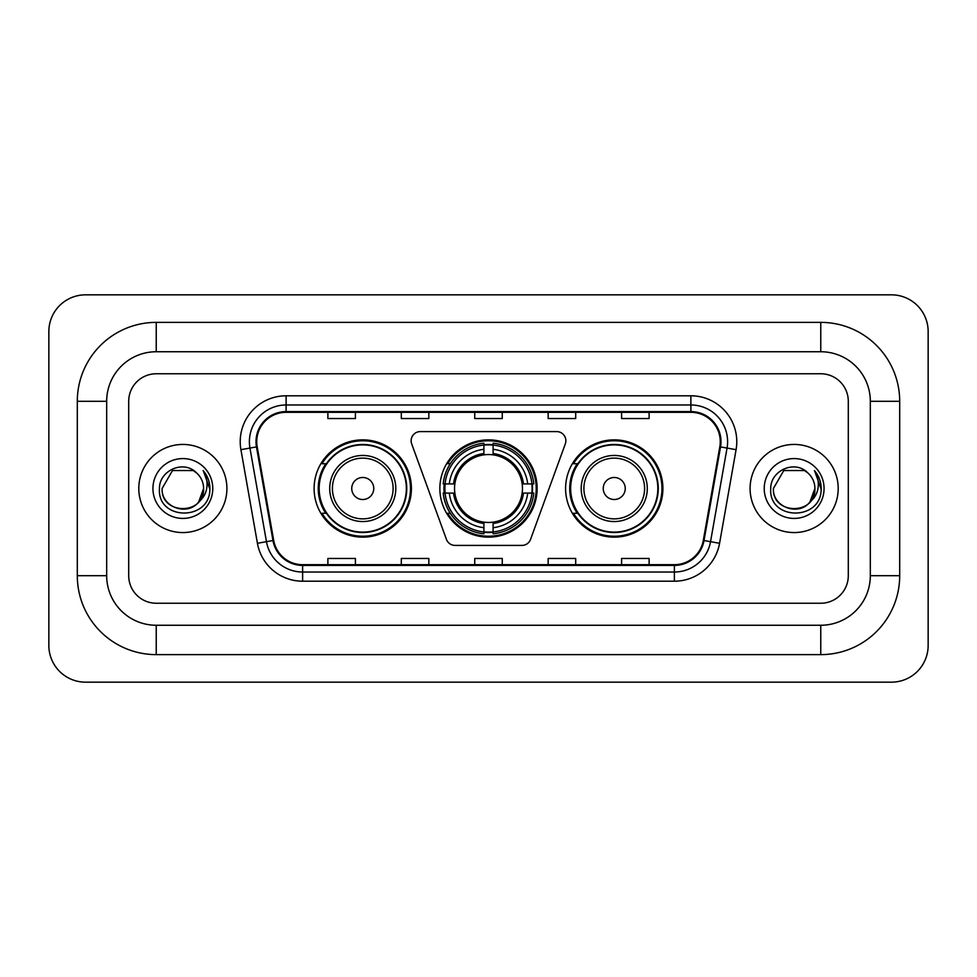 <?xml version="1.0" encoding="UTF-8"?>
<svg xmlns="http://www.w3.org/2000/svg" width="977" height="977" viewBox="0 0 977 977"><rect width="100%" height="100%" fill="white"/><g stroke="black" fill="none" stroke-linecap="round" stroke-linejoin="round"><path stroke-width="1.47" d="M411.134 440.774A9.184 9.184 0 0 0 411.696 443.912L446.44 539.365A9.184 9.184 0 0 0 455.062 545.41L521.938 545.41A9.184 9.184 0 0 0 530.56 539.365L565.304 443.912A9.184 9.184 0 0 0 556.682 431.59L420.318 431.59A9.184 9.184 0 0 0 411.134 440.774M565.598 488.5A48.642 48.642 0 0 0 614.24 537.142A48.642 48.642 0 0 0 662.894 488.5A48.642 48.642 0 0 0 614.24 439.858A48.642 48.642 0 0 0 565.598 488.5M439.858 488.5A48.642 48.642 0 0 0 488.5 537.142A48.642 48.642 0 0 0 537.142 488.5A48.642 48.642 0 0 0 488.5 439.858A48.642 48.642 0 0 0 439.858 488.5M314.105 488.5A48.642 48.642 0 0 0 362.76 537.142A48.642 48.642 0 0 0 411.402 488.5A48.642 48.642 0 0 0 362.76 439.858A48.642 48.642 0 0 0 314.105 488.5M325.781 513.279A44.515 44.515 0 0 1 325.781 463.721M444.217 493.092A44.515 44.515 0 0 1 444.217 483.908M577.26 513.279A44.515 44.515 0 0 1 577.26 463.721M138.795 488.5A44.063 44.063 0 0 0 182.858 532.563A44.063 44.063 0 0 0 226.908 488.5A44.063 44.063 0 0 0 182.858 444.437A44.063 44.063 0 0 0 138.795 488.5A44.063 44.063 0 0 0 182.858 532.563A44.063 44.063 0 0 0 226.908 488.5A44.063 44.063 0 0 0 182.858 444.437A44.063 44.063 0 0 0 138.795 488.5M750.092 488.5A44.063 44.063 0 0 0 794.142 532.563A44.063 44.063 0 0 0 838.205 488.5A44.063 44.063 0 0 0 794.142 444.437A44.063 44.063 0 0 0 750.092 488.5A44.063 44.063 0 0 0 794.142 532.563A44.063 44.063 0 0 0 838.205 488.5A44.063 44.063 0 0 0 794.142 444.437A44.063 44.063 0 0 0 750.092 488.5M256.743 441.689A29.371 29.371 0 0 1 286.114 412.318L690.886 412.318A29.371 29.371 0 0 1 719.805 446.794L703.306 540.415A29.371 29.371 0 0 1 674.374 564.682L302.626 564.682A29.371 29.371 0 0 1 273.694 540.415L257.195 446.794A29.371 29.371 0 0 1 256.743 441.689M256.011 441.689A30.104 30.104 0 0 0 256.462 446.916L272.974 540.537A30.104 30.104 0 0 0 302.626 565.414L674.374 565.414A30.104 30.104 0 0 0 704.026 540.537L720.538 446.916A30.104 30.104 0 0 0 690.886 411.586L286.114 411.586A30.104 30.104 0 0 0 256.011 441.689M240.916 449.664A45.895 45.895 0 0 1 286.114 395.795L690.886 395.795A45.895 45.895 0 0 1 736.084 449.664L719.573 543.285A45.895 45.895 0 0 1 674.374 581.205L302.626 581.205A45.895 45.895 0 0 1 257.427 543.285L240.916 449.664L249.953 448.064A36.711 36.711 0 0 1 286.114 404.979L690.886 404.979A36.711 36.711 0 0 1 727.047 448.064L710.535 541.685A36.711 36.711 0 0 1 674.374 572.021L302.626 572.021A36.711 36.711 0 0 1 266.465 541.685L249.953 448.064A36.711 36.711 0 0 1 249.404 441.689M848.292 401.303A27.539 27.539 0 0 0 820.765 373.764L156.235 373.764A27.539 27.539 0 0 0 128.708 401.303L128.708 575.697A27.539 27.539 0 0 0 156.235 603.236L820.765 603.236A27.539 27.539 0 0 0 848.292 575.697L848.292 401.303A27.539 27.539 0 0 0 820.765 373.764L156.235 373.764A27.539 27.539 0 0 0 128.708 401.303L128.708 575.697A27.539 27.539 0 0 0 156.235 603.236L820.765 603.236A27.539 27.539 0 0 0 848.292 575.697L848.292 401.303M474.737 412.318L474.737 418.535L502.263 418.535L502.263 412.318M401.303 412.318L401.303 418.535L428.842 418.535L428.842 412.318M327.881 412.318L327.881 418.535L355.408 418.535L355.408 412.318M548.158 412.318L548.158 418.535L575.697 418.535L575.697 412.318M621.592 412.318L621.592 418.535L649.119 418.535L649.119 412.318M502.263 564.682L502.263 558.465L474.737 558.465L474.737 564.682M428.842 564.682L428.842 558.465L401.303 558.465L401.303 564.682M355.408 564.682L355.408 558.465L327.881 558.465L327.881 564.682M575.697 564.682L575.697 558.465L548.158 558.465L548.158 564.682M649.119 564.682L649.119 558.465L621.592 558.465L621.592 564.682M820.765 322.373A78.929 78.929 0 0 1 899.695 401.303A78.929 78.929 0 0 0 820.765 322.373L156.235 322.373A78.929 78.929 0 0 0 77.305 401.303A78.929 78.929 0 0 1 156.235 322.373L156.235 351.744L820.765 351.744L156.235 351.744A49.558 49.558 0 0 0 106.676 401.303L106.676 575.697A49.558 49.558 0 0 0 156.235 625.256L820.765 625.256L156.235 625.256L156.235 654.627L820.765 654.627A78.929 78.929 0 0 0 899.695 575.697L899.695 401.303L870.324 401.303A49.558 49.558 0 0 0 820.765 351.744L820.765 322.373M899.695 575.697L870.324 575.697L870.324 401.303L870.324 575.697A49.558 49.558 0 0 1 820.765 625.256L820.765 654.627M928.15 331.545A36.711 36.711 0 0 0 891.439 294.834L85.561 294.834A36.711 36.711 0 0 0 48.85 331.545L48.85 645.455A36.711 36.711 0 0 0 85.561 682.166L891.439 682.166A36.711 36.711 0 0 0 928.15 645.455L928.15 331.545M77.305 575.697L106.676 575.697L106.676 401.303L77.305 401.303L77.305 575.697A78.929 78.929 0 0 0 156.235 654.627M196.45 472.831A20.749 20.749 0 0 1 203.595 488.5C204.865 515.258 160.839 515.258 162.109 488.5L172.489 470.535L193.226 470.535L196.45 472.831C183.713 459.483 159.202 470.474 159.434 488.5C157.102 520.521 209.029 521.364 209.86 490.051L209.908 488.5C209.835 481.698 207.564 475.726 203.118 470.572C206.501 476.129 207.698 482.101 206.697 488.5C205.72 493.947 203.082 498.38 198.746 501.824A20.749 20.749 0 0 0 203.595 488.5L198.697 501.897M198.746 501.824C187.743 516.711 161.034 507.185 162.109 488.5M152.937 488.5A29.921 29.921 0 0 0 182.858 518.421A29.921 29.921 0 0 0 212.778 488.5A29.921 29.921 0 0 0 182.858 458.579A29.921 29.921 0 0 0 152.937 488.5M203.314 470.804L209.896 489.282M493.092 531.952L493.092 533.796A45.528 45.528 0 0 0 533.796 493.092L531.952 493.092A43.684 43.684 0 0 1 493.092 531.952L493.092 527.702A39.471 39.471 0 0 0 527.702 493.092L522.145 493.092A33.963 33.963 0 0 0 493.092 454.855L493.092 445.048A43.684 43.684 0 0 1 531.952 483.908L533.796 483.908A45.528 45.528 0 0 0 493.092 443.204L493.092 445.048M445.048 493.092L443.204 493.092A45.528 45.528 0 0 0 483.908 533.796L483.908 531.952A43.684 43.684 0 0 1 445.048 493.092L449.298 493.092A39.471 39.471 0 0 0 483.908 527.702L483.908 522.145A33.963 33.963 0 0 0 522.145 493.092L523.501 493.092A35.306 35.306 0 0 1 493.092 523.501L493.092 527.702M483.908 445.048L483.908 443.204A45.528 45.528 0 0 0 443.204 483.908L445.048 483.908A43.684 43.684 0 0 1 483.908 445.048L483.908 449.298A39.471 39.471 0 0 0 449.298 483.908L454.855 483.908A33.963 33.963 0 0 0 483.908 522.145L483.908 523.501A35.306 35.306 0 0 1 453.499 493.092L449.298 493.092M445.146 493.092A43.599 43.599 0 0 1 445.146 483.908M493.092 445.146A43.599 43.599 0 0 0 483.908 445.146M531.854 483.908A43.599 43.599 0 0 1 531.854 493.092M531.952 483.908L527.702 483.908A39.471 39.471 0 0 0 493.092 449.298M527.702 493.092L531.952 493.092M483.908 527.702L483.908 531.952M522.145 483.908L527.702 483.908M493.092 522.207L493.092 523.501M483.908 522.145A33.963 33.963 0 0 1 454.855 493.092L453.499 493.092M493.092 531.854A43.599 43.599 0 0 1 483.908 531.854M449.298 483.908L445.048 483.908M483.908 454.793L483.908 449.298M493.092 454.855A33.963 33.963 0 0 0 454.855 483.908L453.499 483.908A35.306 35.306 0 0 1 483.908 453.499M493.092 454.793L493.092 453.499A35.306 35.306 0 0 1 523.501 483.908M450.312 463.721L447.71 463.721A47.726 47.726 0 0 1 536.226 488.5A47.726 47.726 0 0 1 447.71 513.279L450.312 513.279M373.764 488.5A11.016 11.016 0 0 0 362.76 477.484A11.016 11.016 0 0 0 351.744 488.5A11.016 11.016 0 0 0 362.76 499.516A11.016 11.016 0 0 0 373.764 488.5M395.795 488.5A33.047 33.047 0 0 0 362.76 455.453A33.047 33.047 0 0 0 329.713 488.5A33.047 33.047 0 0 0 362.76 521.547A33.047 33.047 0 0 0 395.795 488.5A33.047 33.047 0 0 1 362.76 521.547A33.047 33.047 0 0 1 329.713 488.5M406.347 488.5A43.599 43.599 0 0 0 362.76 444.901A43.599 43.599 0 0 0 319.161 488.5A43.599 43.599 0 0 0 362.76 532.099A43.599 43.599 0 0 0 406.347 488.5M410.487 488.5A47.726 47.726 0 0 1 321.97 513.279L326.391 513.279A44.014 44.014 0 0 0 391.875 521.498A44.014 44.014 0 0 0 391.875 455.502A44.014 44.014 0 0 0 326.391 463.721L321.97 463.721A47.726 47.726 0 0 1 410.487 488.5M625.256 488.5A11.016 11.016 0 0 0 614.24 477.484A11.016 11.016 0 0 0 603.236 488.5A11.016 11.016 0 0 0 614.24 499.516A11.016 11.016 0 0 0 625.256 488.5M647.287 488.5A33.047 33.047 0 0 0 614.24 455.453A33.047 33.047 0 0 0 581.205 488.5A33.047 33.047 0 0 0 614.24 521.547A33.047 33.047 0 0 0 647.287 488.5A33.047 33.047 0 0 1 614.24 521.547A33.047 33.047 0 0 1 581.205 488.5M657.839 488.5A43.599 43.599 0 0 0 614.24 444.901A43.599 43.599 0 0 0 570.653 488.5A43.599 43.599 0 0 0 614.24 532.099A43.599 43.599 0 0 0 657.839 488.5M661.979 488.5A47.726 47.726 0 0 1 573.45 513.279L577.883 513.279A44.014 44.014 0 0 0 643.367 521.498A44.014 44.014 0 0 0 643.367 455.502A44.014 44.014 0 0 0 577.883 463.721L573.45 463.721A47.726 47.726 0 0 1 661.979 488.5M807.735 472.831A20.749 20.749 0 0 1 814.891 488.5C816.161 515.258 772.135 515.258 773.405 488.5L783.774 470.535L804.511 470.535L807.735 472.831C794.997 459.483 770.499 470.474 770.719 488.5C768.386 520.521 820.314 521.364 821.156 490.051L821.193 488.5C821.12 481.698 818.86 475.726 814.403 470.572C817.786 476.129 818.982 482.101 817.981 488.5C817.016 493.947 814.366 498.38 810.043 501.824A20.749 20.749 0 0 0 814.891 488.5L809.982 501.897M810.043 501.824C799.027 516.711 772.318 507.185 773.405 488.5M764.222 488.5A29.921 29.921 0 0 0 794.142 518.421A29.921 29.921 0 0 0 824.063 488.5A29.921 29.921 0 0 0 794.142 458.579A29.921 29.921 0 0 0 764.222 488.5M814.61 470.804L821.181 489.282M690.886 395.795L690.886 411.586M249.953 448.064L256.462 446.916M302.626 581.205L302.626 565.414M674.374 565.414L674.374 581.205M704.026 540.537L719.573 543.285M257.427 543.285L272.974 540.537M720.538 446.916L736.084 449.664M286.114 395.795L286.114 411.586M493.092 522.145A33.963 33.963 0 0 0 522.145 493.092M483.908 532.27A44.014 44.014 0 0 0 493.092 532.27M532.27 493.092A44.014 44.014 0 0 0 532.27 483.908M493.092 444.73A44.014 44.014 0 0 0 483.908 444.73M393.108 488.5A30.36 30.36 0 0 0 362.76 458.14A30.36 30.36 0 0 0 332.4 488.5A30.36 30.36 0 0 0 362.76 518.86A30.36 30.36 0 0 0 393.108 488.5M644.6 488.5A30.36 30.36 0 0 0 614.24 458.14A30.36 30.36 0 0 0 583.892 488.5A30.36 30.36 0 0 0 614.24 518.86A30.36 30.36 0 0 0 644.6 488.5"/></g></svg>
